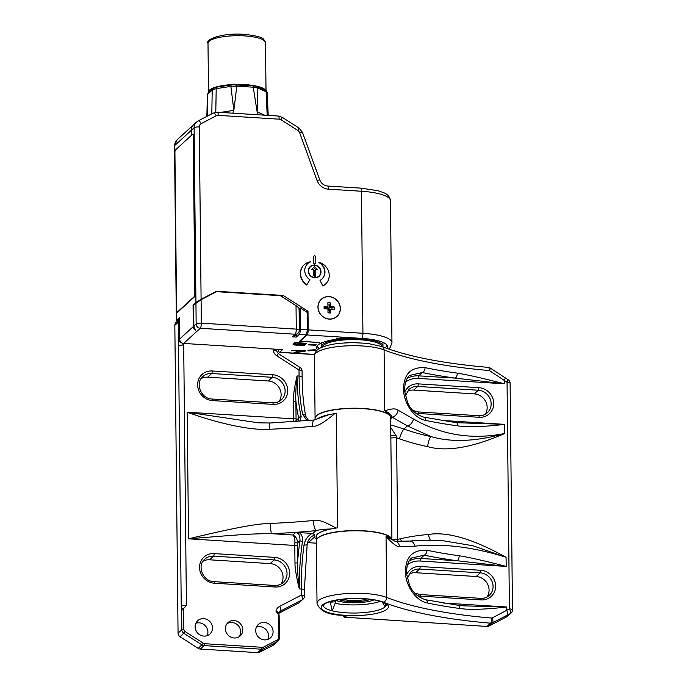 <?xml version="1.0" encoding="UTF-8"?>
<svg xmlns="http://www.w3.org/2000/svg" width="687" height="687" viewBox="0 0 687 687"><rect width="100%" height="100%" fill="white"/><g stroke="black" fill="none" stroke-linecap="round" stroke-linejoin="round"><path stroke-width="1.03" d="M193.682 124.665A8.399 7.806 47.5 0 0 193.657 124.69A8.399 7.806 47.5 0 0 191.244 130.375L174.678 145.532L176.507 320.228L179.367 317.609L179.59 339.12L193.305 326.574A4.199 3.899 47.5 0 0 195.357 330.215L193.871 326.05L193.648 304.951L201.093 299.721L201.343 323.165L296.277 329.116A4.199 1.116 93.6 0 1 295.17 334.217A4.199 3.899 -132.5 0 0 297.969 333.255A4.199 4.199 0 0 0 299.326 330.112L299.111 308.918M297.969 333.255L294.328 336.415A4.199 3.899 47.5 0 1 292.318 336.828L296.355 337.085L296.329 334.749M193.305 326.574L193.073 305.062L194.112 304.521M201.093 299.721L216.551 291.674L280.382 295.676L296.028 305.663C298.416 307.244 299.386 308.463 298.948 309.305M296.355 337.085L299.214 334.466A4.199 1.116 -86.4 0 0 300.313 329.365L300.09 307.853L299.094 308.772M300.313 329.365L307.407 329.812L306.376 334.921L299.515 341.302L319.713 342.564L300.296 341.181L307.089 334.964A4.199 1.116 -86.4 0 0 308.188 329.863L307.999 311.28L306.952 312.242M278.613 349.374A4.199 1.116 -86.4 0 0 279.489 352.379A4.199 1.116 -86.4 0 0 279.789 352.242L282.649 349.631L183.669 343.431A4.199 3.899 47.5 0 1 179.59 339.12M317.574 349.829A35.612 9.12 -0.6 0 1 316.664 346.772A35.612 9.12 -0.6 0 1 340.769 338.751L341.199 338.708A35.612 9.12 -0.6 0 1 361.809 338.408A35.612 9.12 -0.6 0 1 387.554 346.025A35.612 9.12 -0.6 0 1 387.193 348.507M308.832 344.23L308.145 344.857L315.419 345.312L316.106 344.685L308.832 344.23M315.178 349.7L307.853 350.25L308.472 350.868L315.797 350.318L315.178 349.7M298.656 344.977L301.327 345.561L304.478 345.2L306.806 343.32L294.689 342.564L292.971 344.135L293.358 344.788L297.016 345.226L298.656 344.977L298.656 344.23M305.578 351.031L305.062 350.516L291.82 350.396L295.582 350.808L296.87 352.096L294.01 352.586L294.397 352.972L305.578 351.031M341.928 338.038L336.682 338.493L341.928 337.97M300.296 341.181L300.288 340.597M307.407 329.812L307.226 312.413L300.09 307.853M281.893 296.638L283.207 295.444L307.999 311.28M215.512 292.215L216.551 291.271L283.207 295.444M216.551 291.271L201.093 299.317L195.932 302.452L193.073 305.062M177.289 312.259A2.095 0.558 -86.4 0 0 177.426 312.345A2.095 0.558 -86.4 0 0 177.581 312.284L194.722 296.595A2.095 0.558 -86.4 0 0 195.271 294.045L193.614 135.777A2.095 0.558 -86.4 0 0 193.167 134.205L192.764 134.18A2.095 0.558 -86.4 0 0 192.609 134.24L175.477 149.929A2.095 0.558 -86.4 0 0 174.927 152.48L176.585 310.747A2.095 0.558 -86.4 0 0 177.023 312.319A2.095 0.558 -86.4 0 0 177.177 312.259L194.309 296.569A2.095 0.558 -86.4 0 0 194.868 294.019L193.202 135.751A2.095 0.558 -86.4 0 0 192.764 134.18M191.355 135.391L191.304 130.324A8.399 7.806 -132.5 0 1 193.717 124.639L196.516 122.071A8.399 7.806 47.5 0 0 194.103 127.765L191.304 130.324M191.244 130.375L191.304 135.442M179.384 319.18L176.353 320.434L174.524 145.833L177.091 139.847A8.399 7.806 47.5 0 0 174.678 145.532A4.199 1.073 179.4 0 0 174.524 145.833M274.56 349.125L273.22 350.722A8.399 7.806 47.5 0 0 277.059 355.995L299.008 370.01L299.077 376.047L297.05 375.926C294.414 387.459 293.151 395.927 293.28 401.337A2.095 0.541 -0.6 0 0 295.874 400.942C295.522 395.36 295.917 387.021 297.05 375.926A83.969 22.302 93.6 0 0 301.181 416.674L299.815 421.26M277.059 355.995L278.183 353.496L276.071 349.932L273.967 349.735M278.63 615.586A4.199 1.073 179.4 0 1 279.137 616.093A4.199 4.199 0 0 0 279.042 615.234L278.879 613.19A4.199 1.314 -166.2 0 0 275.942 611.147L278.012 613.792A2.997 2.791 -132.5 0 1 278.63 615.586L278.853 637.433A2.997 2.791 -132.5 0 1 277.436 639.855A4.199 1.503 -117.5 0 1 277.23 641.624L273.46 645.076A4.199 3.899 -132.5 0 0 274.233 644.535L278.003 641.083A4.199 3.899 -132.5 0 1 277.23 641.624L263.473 648.786A4.199 3.899 -132.5 0 1 261.464 649.198L204.056 645.608A4.199 3.899 -132.5 0 1 202.03 644.938L183.884 633.345A4.199 3.899 -132.5 0 1 181.823 629.704L181.626 610.296A8.399 2.233 93.6 0 1 181.239 606.329L178.508 345.905A8.399 2.233 93.6 0 1 178.809 341.319L178.603 321.902A4.199 1.073 -0.6 0 1 179.41 321.507M178.508 345.905A4.199 1.073 -0.6 0 1 183.695 345.114L181.566 342.71M277.436 639.855L263.688 647.008A2.997 2.791 -132.5 0 1 262.254 647.309L204.838 643.71A2.997 2.791 -132.5 0 1 203.395 643.23L185.25 631.645A2.997 2.791 -132.5 0 1 183.781 629.043L183.575 609.635A2.997 2.791 -132.5 0 1 184.15 607.909L186.417 605.539L183.695 345.114M302.486 541.433A83.969 22.302 93.6 0 0 299.283 588.896C297.909 577.509 297.342 568.742 297.565 562.576A86.064 22.86 93.6 0 1 299.979 540.643A2.095 0.61 8.4 0 0 302.486 541.433C302.821 537.294 301.722 534.349 299.197 532.605L312.207 533.421C307.81 535.757 305.08 539.63 304.023 545.014A4.199 1.048 -172.3 0 0 307.175 544.422L304.358 590.021A4.199 1.073 179.4 0 0 301.301 589.025L299.283 588.896C296.398 577.02 294.963 568.381 294.972 562.979L294.792 545.461A8.399 2.233 93.6 0 1 294.895 542.644C295.049 539.329 294.397 536.787 292.954 535.001C296.011 536.684 297.514 539.338 297.462 542.953L294.895 542.644M195.117 626.827A9.025 8.39 -132.5 0 1 197.71 620.713A9.025 8.39 -132.5 0 1 207.122 619.554A9.025 8.39 -132.5 0 1 212.489 627.909A9.025 8.39 -132.5 0 1 209.896 634.024A9.025 8.39 -132.5 0 1 200.492 635.183A9.025 8.39 -132.5 0 1 195.117 626.827M255.719 630.623A9.025 8.39 -132.5 0 1 258.303 624.5A9.025 8.39 -132.5 0 1 267.715 623.349A9.025 8.39 -132.5 0 1 273.082 631.705A9.025 8.39 -132.5 0 1 270.498 637.819A9.025 8.39 -132.5 0 1 261.086 638.979A9.025 8.39 -132.5 0 1 255.719 630.623M234.009 620.541A9.025 8.39 47.5 0 0 228.007 622.602A9.025 8.39 47.5 0 0 226.083 632.023A9.025 8.39 47.5 0 0 234.198 637.991A9.025 8.39 47.5 0 0 240.201 635.922A9.025 8.39 47.5 0 0 242.125 626.501A9.025 8.39 47.5 0 0 234.009 620.541M307.553 542.661A8.399 7.806 -132.5 0 1 308.317 542.67L316.381 543.177M179.384 319.524A4.199 3.899 -132.5 0 0 178.603 321.902L174.833 325.355A4.199 3.899 -132.5 0 1 176.035 322.512L179.384 319.446M174.833 325.355L178.053 633.156A4.199 3.899 -132.5 0 0 180.114 636.797L198.26 648.382A4.199 3.899 -132.5 0 0 200.286 649.052L257.694 652.65A4.199 3.899 -132.5 0 0 259.703 652.229L273.46 645.076M303.061 599.201A4.199 4.199 0 0 0 304.418 596.067A4.199 1.073 179.4 0 0 301.37 595.062A4.199 1.503 -117.5 0 1 302.28 599.751A4.199 3.899 -132.5 0 0 303.061 599.201L299.635 602.344A4.199 3.899 -132.5 0 1 298.854 602.885L278.853 613.293M201.111 378.614A13.225 12.289 -132.5 0 1 207.672 377.18L268.274 380.976A13.225 12.289 -132.5 0 1 279.532 388.387A13.225 12.289 -132.5 0 1 279.12 401.431M203.026 561.236A13.225 12.289 -132.5 0 1 209.587 559.802L270.18 563.598A13.225 12.289 -132.5 0 1 281.447 571.009A13.225 12.289 -132.5 0 1 281.035 584.053M256.449 627.068A9.025 8.39 -132.5 0 1 268.514 635.887A9.025 8.39 -132.5 0 1 267.784 639.442M195.855 623.272A9.025 8.39 -132.5 0 1 207.921 632.092A9.025 8.39 -132.5 0 1 207.182 635.647M178.053 633.156L181.823 629.704A4.199 1.073 -0.6 0 1 183.781 629.043M180.114 636.797L185.25 631.645M278.003 641.083A4.199 4.199 0 0 0 279.369 637.94A4.199 1.073 179.4 0 0 278.853 637.433M316.329 537.895A38.034 9.738 -0.6 0 1 316.303 537.835A38.034 9.738 -0.6 0 1 330.275 529.033C324.341 529.119 319.653 529.643 316.218 530.613A218.32 55.896 -0.6 0 1 271.511 533.662C251.167 533.696 240.768 534.572 188.521 538.806L294.792 545.461A2.095 0.541 -0.6 0 0 297.385 545.066L297.565 562.576A2.095 0.541 -0.6 0 1 294.972 562.979M297.385 545.066A6.295 1.675 93.6 0 1 297.462 542.953L299.979 540.643C300.064 535.285 298.587 532.623 295.539 532.64L292.954 535.001L271.511 533.662A8.399 0.945 -92.3 0 1 270.429 523.417C253.606 523.571 221.343 530.982 188.521 538.806L187.19 412.191C220.226 424.265 252.636 430.62 269.441 429.272A209.921 53.741 179.4 0 0 312.43 426.335C316.647 426.902 324.084 422.668 334.732 413.634L329.082 414.596A38.034 9.738 -0.6 0 0 316.346 419.62M316.355 540.746A37.785 9.678 -0.6 0 1 316.355 540.643L316.312 536.787A37.785 9.678 -0.6 0 1 317.738 534.117A37.785 9.678 -0.6 0 1 337.549 527.856L336.347 413.419A209.921 53.741 -0.6 0 1 334.732 413.634M337.549 527.856A209.921 53.741 -0.6 0 1 335.926 528.071C325.114 521.742 317.609 519.209 313.418 520.488A209.921 53.741 -0.6 0 1 270.429 523.417M391.916 539.578L390.645 417.696A37.785 9.678 179.4 0 0 358.004 408.456A37.785 9.678 179.4 0 0 316.501 415.815A37.785 9.678 -0.6 0 0 315.075 418.495L315.093 419.886M316.355 540.643A37.785 9.678 -0.6 0 1 317.78 537.973A37.785 9.678 179.4 0 1 358.717 530.604A37.785 9.678 179.4 0 1 391.899 539.561L391.745 539.149A37.785 9.678 -0.6 0 0 352.259 530.811A37.785 9.678 -0.6 0 0 316.355 540.849L317.016 603.341C319.721 610.958 328.146 614.934 342.281 615.269L342.512 615.131A33.586 8.596 -0.6 0 1 322.521 604.981A33.586 8.596 -0.6 0 1 349.975 598.549A33.586 8.596 -0.6 0 1 383.183 602.121A33.586 8.596 -0.6 0 1 387.159 609.034A33.586 8.596 -0.6 0 1 342.512 615.131L342.281 615.269M390.748 427.486L396.193 435.841L396.614 437.859A201.523 187.311 -132.5 0 1 399.482 438.838A218.32 202.923 47.5 0 0 427.58 446.61A8.399 1.906 101.6 0 1 430.929 436.563L407.391 425.897L392.062 417.129C391.384 414.785 388.936 412.707 384.729 410.878C387.957 412.75 389.864 414.647 390.465 416.588L390.645 417.902M390.465 416.588A37.785 9.678 179.4 0 0 350.971 408.25A37.785 9.678 179.4 0 0 315.075 418.289A37.785 9.678 179.4 0 0 315.075 418.392M427.58 446.61C446.464 452.046 472.201 447.675 504.782 433.48C472.158 440.006 441.715 435.163 413.454 418.967L398.022 410.156A6.295 4.466 -61.5 0 1 392.062 417.129L390.645 419.542M506.912 616.703L510.338 613.568A4.199 3.899 -132.5 0 0 511.111 613.027L507.684 616.162A4.199 3.899 -132.5 0 1 506.912 616.703L488.981 626.037A4.199 3.899 47.5 0 1 486.971 626.45L345.784 617.269C346.78 616.737 345.69 616.016 342.512 615.131M343.397 615.543A2.095 1.949 47.5 0 0 345.432 617.587M409.057 574.134A13.225 12.289 -132.5 0 1 415.609 572.709L476.211 576.505A13.225 12.289 -132.5 0 1 487.478 583.907A13.225 12.289 -132.5 0 1 487.057 596.96M407.142 391.513A13.225 12.289 -132.5 0 1 413.703 390.087L474.296 393.883A13.225 12.289 -132.5 0 1 485.563 401.285A13.225 12.289 -132.5 0 1 485.151 414.338M396.193 435.841A8.399 0.464 -177.3 0 0 390.834 435.618M399.448 546.483A6.295 4.946 -85.6 0 0 395.016 541.262L386.051 536.461C392.801 543.829 397.266 547.17 399.448 546.483L414.785 546.174C442.849 543.254 473.283 546.964 506.079 557.294C473.154 539.003 447.297 531.394 428.499 534.469A218.32 202.923 47.5 0 0 400.53 538.737A201.523 187.311 -132.5 0 1 397.67 539.355L396.614 437.859A8.399 2.147 179.4 0 0 390.86 438.031M397.266 541.399L397.67 539.355A8.399 2.147 179.4 0 0 391.916 539.518M390.723 424.952A209.921 195.117 -132.5 0 1 403.913 429.083A209.921 195.117 47.5 0 0 430.929 436.563C451.471 442.6 476.091 441.578 504.782 433.48L504.687 424.368L441.243 420.392M398.022 410.156C395.798 408.284 391.367 408.525 384.729 410.878L384.093 349.898A209.921 53.741 179.4 0 0 489.359 370.533L507.049 382.247L509.419 608.88L491.952 618.085A209.921 53.741 -0.6 0 1 386.687 597.45A37.785 9.678 179.4 0 0 344.196 593.766A37.785 9.678 179.4 0 0 317.016 603.341M315.075 418.289L314.423 355.789C314.912 352.002 316.999 349.365 320.683 347.888C327.321 344.831 335.531 343.706 340.632 343.217L352.251 342.598L367.459 343.354L382.084 346.6C407.855 356.553 443.252 363.475 488.268 367.373A4.199 1.4 94.8 0 1 489.359 370.533A4.199 0.678 123.9 0 0 490.26 368.069L505.349 377.953L504.232 380.443L504.267 383.784C482.918 378.262 467.254 374.707 457.25 373.118A209.921 53.741 -0.6 0 1 425.038 367.631C410.963 366.961 403.81 373.994 403.587 388.73C403.054 400.658 412.535 418.04 425.597 420.392A209.921 53.741 179.4 0 0 457.808 425.871C467.847 427.348 483.476 426.85 504.687 424.368L456.288 422.668A4.199 2.018 97.8 0 1 457.808 425.871M511.111 613.027A4.199 4.199 0 0 0 512.476 609.884A4.199 1.073 179.4 0 0 509.419 608.88A4.199 1.503 -117.5 0 1 510.338 613.568L492.57 622.757A4.199 3.899 -132.5 0 1 490.561 623.169A214.121 54.823 -0.6 0 1 383.183 602.121A4.199 3.435 -68.5 0 0 386.687 597.45L386.051 536.461C389.254 537.148 391.161 538.041 391.745 539.149M488.981 626.037L492.57 622.757C493.266 621.864 493.06 620.309 491.952 618.085A4.199 1.4 -85.2 0 1 490.561 623.169L486.971 626.45M330.275 602.181L335.771 601.769L332.25 610.82L330.275 602.181A31.49 8.064 -0.6 0 1 329.262 601.855M380.297 601.314A31.49 8.064 -0.6 0 1 335.153 603.366M374.123 599.88A23.092 5.908 -0.6 0 1 335.411 600.283M382.247 601.984L385.115 606.879A31.49 8.064 -0.6 0 1 332.25 610.82A31.49 8.064 -0.6 0 1 323.328 605.307L323.921 604.5C328.489 600.996 338.931 598.987 355.239 598.471C365.209 598.463 373.419 599.365 379.851 601.185C388.524 604.216 385.733 604.938 386.3 604.646A31.49 8.064 -0.6 0 1 385.115 606.879L385.355 603.581M370.568 599.347A18.893 4.835 -0.6 0 1 338.957 599.674M342.804 599.176A14.693 3.761 179.4 0 0 366.703 598.927M395.016 541.262L409.735 541.081C419.766 540.085 430.775 539.956 442.772 540.695L442.626 540.686M407.554 564.662A20.988 19.511 -132.5 0 1 420.101 561.021L506.182 566.406L506.079 557.294L472.656 545.693L442.772 540.695M428.499 534.469A8.399 2.516 -94.6 0 0 430.491 540.231M397.301 541.219A8.399 3.736 175.7 0 0 395.119 541.27M420.101 561.021A2.095 0.558 93.6 0 1 420.659 558.462L457.13 560.747L506.182 566.406C484.833 560.884 469.161 557.329 459.165 555.74A209.921 53.741 -0.6 0 1 426.953 550.253C412.87 549.583 405.725 556.616 405.502 571.352C404.961 583.28 414.441 600.661 427.503 603.014A209.921 53.741 179.4 0 0 459.715 608.493C469.762 609.97 485.391 609.472 506.602 606.99L443.149 603.014M409.186 560.97A23.092 21.46 -132.5 0 1 420.659 558.462L424.265 555.156A214.121 54.823 -0.6 0 0 457.13 560.747A4.199 2.018 -82.2 0 0 459.165 555.74M464.421 605.891L506.602 606.99L506.637 610.331A4.199 1.503 -117.5 0 1 507.556 615.02M464.446 605.9L458.203 605.29A4.199 2.018 97.8 0 1 459.715 608.493M458.203 605.29L425.639 599.751A4.199 2.645 101.8 0 1 427.503 603.014M426.953 550.253A4.199 2.645 -78.2 0 1 424.265 555.156L411.522 558.059M510.106 383.252A4.199 4.199 0 0 0 508.165 379.756L507.049 382.247A4.199 1.073 179.4 0 1 510.106 383.252L512.476 609.884M330.275 529.033L335.926 528.071M269.441 429.272A8.399 0.945 87.7 0 1 270.103 423.003L314.328 419.989L329.082 414.596M314.328 419.989A8.399 2.611 84.4 0 0 312.43 426.335M308.566 420.521L305.801 416.391A4.199 2.903 168.3 0 0 302.649 414.287L306.986 420.667M312.207 533.421L314.689 534.701L311.099 536.933M314.689 534.701L314.165 537.311L308.317 542.67M295.539 532.64L299.197 532.605M313.238 533.498A41.143 10.537 -0.6 0 1 316.218 530.613A8.399 2.611 -95.6 0 1 313.418 520.488M302.065 371.014A4.199 1.073 179.4 0 0 299.008 370.01L300.125 367.519A4.199 4.199 0 0 1 302.065 371.014L302.125 377.051A4.199 1.073 179.4 0 0 299.077 376.047A83.969 22.302 -86.4 0 0 302.649 414.287M297.918 421.397L298.69 418.082A2.095 1.511 -13 0 1 301.181 416.674M296.166 421.535L296.174 420.392L298.69 418.082A86.064 22.86 93.6 0 1 295.874 400.942L296.054 418.452A2.095 0.541 -0.6 0 1 293.469 418.847L187.19 412.191L258.561 422.84L270.103 423.003M293.65 421.706L293.624 421.432A8.399 2.233 93.6 0 1 293.469 418.847L293.28 401.337M346.317 342.779L349.537 342.65M352.268 342.598L347.124 342.272L344.814 342.873M314.423 355.789A37.785 9.678 -0.6 0 1 341.602 346.214A37.785 9.678 -0.6 0 1 384.093 349.898A4.199 3.435 111.5 0 0 382.084 346.6A30.022 7.686 179.4 0 0 360.289 339.799A30.022 7.686 179.4 0 0 322.134 347.227M382.839 346.892A30.855 7.9 179.4 0 0 382.968 346.145A30.855 7.9 179.4 0 0 360.503 338.785A30.855 7.9 179.4 0 0 321.25 346.789A30.855 7.9 179.4 0 0 321.404 347.545M386.936 345.029A34.848 8.922 -0.6 0 1 385.132 347.759M317.257 345.759A34.848 8.922 179.4 0 0 319.335 348.61M340.366 308.557A11.653 10.829 -132.5 0 1 337.025 316.449A11.653 10.829 -132.5 0 1 324.882 317.944A11.653 10.829 -132.5 0 1 317.944 307.149A11.653 10.829 -132.5 0 1 321.293 299.257A11.653 10.829 -132.5 0 1 333.435 297.763A11.653 10.829 -132.5 0 1 340.366 308.557M304.186 264.804A13.019 12.1 47.5 0 0 304.075 264.907A13.019 12.1 47.5 0 0 306.711 285.011L309.914 279.721A10.494 9.755 -132.5 0 1 307.785 263.507A10.494 9.755 -132.5 0 1 310.43 261.816L310.206 262.03A10.494 9.755 47.5 0 0 307.673 263.61M321.842 279.094A10.494 9.755 47.5 0 0 318.897 262.571L319.12 262.365A10.494 9.755 -132.5 0 1 321.963 278.991A10.494 9.755 -132.5 0 1 320.013 280.348L322.873 286.024A13.019 12.1 47.5 0 0 325.286 284.332A13.019 12.1 47.5 0 0 325.398 284.229M313.907 256.182A1.048 0.979 47.5 0 0 313.487 256.99L313.547 263.078A1.048 0.979 47.5 0 0 315.367 263.799M321.009 271.854A6.612 6.149 -132.5 0 1 319.112 276.337A6.612 6.149 -132.5 0 1 312.216 277.187A6.612 6.149 -132.5 0 1 308.283 271.056A6.612 6.149 -132.5 0 1 310.18 266.582A6.612 6.149 -132.5 0 1 317.068 265.732A6.612 6.149 -132.5 0 1 321.009 271.854M265.775 90.529A28.76 7.359 179.4 0 0 245.096 84.621A28.76 7.359 -0.6 0 0 208.513 92.084A28.76 7.359 -0.6 0 0 208.565 92.505M206.864 116.386L207.388 94.669L212.214 89.971L216.199 88.64L230.884 86.399L236.8 86.158L253.237 87.189L257.908 88.091L266.127 91.775L266.874 93.398M258.303 114.781L257.127 111.809L264.65 115.176M236.208 84.716A2.095 0.558 93.6 0 1 236.362 84.656A2.095 0.558 93.6 0 1 236.8 86.158L233.855 110.349L232.799 113.183M319.223 275.779A6.612 6.149 -132.5 0 1 318.536 276.801M309.665 267.114A6.612 6.149 -132.5 0 1 310.747 266.513M310.395 266.814A6.295 5.857 -132.5 0 1 314.577 265.371A6.295 5.857 -132.5 0 1 320.236 269.527A6.295 5.857 -132.5 0 1 318.897 276.105A6.295 5.857 -132.5 0 1 314.706 277.548A6.295 5.857 -132.5 0 1 309.047 273.383A6.295 5.857 -132.5 0 1 310.395 266.814L309.253 267.853A6.295 5.857 47.5 0 0 308.995 268.11M318.897 276.105L317.755 277.144A6.295 5.857 -132.5 0 1 317.48 277.385M314.594 266.59L311.597 269.441L313.615 269.57L313.676 275.453A0.842 0.781 47.5 0 0 314.491 276.311L314.895 276.337A0.842 0.781 47.5 0 0 315.694 275.581L315.634 269.69L317.652 269.819L314.594 266.59M315.84 269.708L313.693 267.441M315.634 269.69L314.723 270.532L314.783 276.329M337.523 315.797A11.653 10.829 -132.5 0 1 336.699 316.724M321.98 298.811A11.653 10.829 47.5 0 0 320.984 299.549M321.361 299.334A11.542 10.734 47.5 0 0 318.047 307.158A11.542 10.734 -132.5 0 0 324.917 317.849A11.542 10.734 -132.5 0 0 336.948 316.372A11.542 10.734 -132.5 0 0 340.263 308.549A11.542 10.734 47.5 0 0 333.393 297.857A11.542 10.734 47.5 0 0 321.361 299.334L320.735 299.91A11.542 10.734 47.5 0 0 320.159 300.477M336.948 316.372L336.321 316.947A11.542 10.734 -132.5 0 1 335.703 317.463M330.353 306.711L329.03 307.922L334.191 306.952L330.353 306.711L330.318 302.855L327.888 302.701L327.931 306.557L326.608 307.767L326.617 308.91M334.191 306.952L334.217 309.39L330.378 309.15L330.421 312.997L328 312.851L327.957 308.995L324.118 308.755L324.092 306.316L327.931 306.557M330.318 302.855L329.03 307.922L326.608 307.767L329.03 307.922L329.494 312.491L330.421 312.997M327.914 304.942L329.417 305.037M331.958 309.244L331.941 307.707M330.378 309.15L329.056 310.352L327.974 310.284M327.991 312.396L329.494 312.491M324.092 306.316L324.522 307.235L326.608 307.767L327.441 308.961M324.53 308.781L324.522 307.235M327.63 308.97L327.622 308.025M327.905 308.987L329.03 307.922L329.056 310.352L327.965 309.502M327.957 309.262L328.85 309.322M310.43 261.816A13.019 12.1 47.5 0 0 304.298 264.693A13.019 12.1 47.5 0 0 306.943 284.804M320.013 280.348L323.096 285.809A13.019 12.1 47.5 0 0 325.509 284.126A13.019 12.1 47.5 0 0 328.712 271.777A13.019 12.1 47.5 0 0 319.12 262.365M315.797 262.992L315.728 256.904A1.048 0.979 47.5 0 0 314.011 256.071A1.048 0.979 47.5 0 0 313.71 256.775L313.779 262.863A1.048 0.979 47.5 0 0 315.496 263.705A1.048 0.979 47.5 0 0 315.797 262.992M405.639 382.041A20.988 19.511 -132.5 0 1 418.194 378.4L504.267 383.784L455.215 378.125A4.199 2.018 -82.2 0 0 457.25 373.118M456.288 422.668L423.724 417.129A4.199 2.645 101.8 0 1 425.597 420.392M418.194 378.4A2.095 0.558 93.6 0 1 418.744 375.849L422.359 372.534L409.607 375.437M407.279 378.348A23.092 21.46 -132.5 0 1 418.744 375.849L455.215 378.125A214.121 54.823 -0.6 0 1 422.359 372.534A4.199 2.645 -78.2 0 0 425.038 367.631M227.045 623.667A9.025 8.39 47.5 0 1 231.897 622.474A9.025 8.39 -132.5 0 1 239.694 627.738A9.025 8.39 -132.5 0 1 239.05 636.797M292.318 336.828L295.17 334.217L200.243 328.274A4.199 3.899 -132.5 0 1 196.156 323.963A4.199 1.073 179.4 0 1 201.343 323.165A4.199 1.116 93.6 0 1 200.243 328.274L183.669 343.431M315.419 345.312L315.41 344.642M308.472 350.868L308.472 350.207M298.682 344.204L299.858 344.616L301.215 343.388L304.83 343.62L303.474 344.857L299.901 344.848L299.85 343.826L300.812 342.95M298.776 345.123L298.768 344.316M298.261 345.089L298.252 344.556M294.878 345.157L294.878 344.668M294.173 345.046L294.448 344.281M293.358 344.788L293.349 343.972L294.165 344.239M305.088 344.891L305.964 343.268M304.478 345.2L305.08 344.084M303.414 345.415L303.414 344.883M303.852 344.513L304.47 344.393M300.296 345.501L300.288 345.011M299.592 345.389L299.584 344.573M294.448 344.299L295.805 343.053L299.669 343.294L297.84 344.719L295.565 344.788L294.448 344.299L295.393 342.607M294.397 352.972L294.388 352.517M296.861 351.727L297.505 351.615M296.87 352.096L296.011 350.43M304.281 350.851L297.84 351.95L296.681 350.791L304.272 350.507M296.028 305.663L296.277 329.116A4.199 1.073 -0.6 0 1 299.326 330.112M299.214 334.466L306.376 334.921M387.253 348.532A35.69 9.137 179.4 0 0 361.826 338.39L307.089 334.964M279.789 352.242L314.552 354.423M195.932 302.452L194.103 127.765A4.199 1.073 179.4 0 1 199.282 126.966L201.093 299.317M181.162 342.401A4.199 1.142 8 0 1 178.809 341.319A4.199 1.073 -0.6 0 1 179.968 340.812M304.023 545.014A83.969 22.302 -86.4 0 0 301.301 589.025L301.37 595.062L279.686 606.346A8.399 7.806 47.5 0 0 275.942 611.147M212.532 400.598A15.32 14.247 -132.5 0 1 197.633 384.866A15.32 14.247 -132.5 0 1 212.223 370.971L272.816 374.767A15.32 14.247 -132.5 0 1 287.716 390.508A15.32 14.247 -132.5 0 1 273.125 404.394L212.532 400.598A2.095 0.558 -86.4 0 0 212.094 399.027C201.042 398.958 194.73 382.994 202.88 376.553A13.225 12.289 -132.5 0 1 211.673 373.522L272.267 377.318A13.225 12.289 -132.5 0 1 284.152 386.06A13.225 12.289 -132.5 0 1 281.327 399.86A13.225 12.289 -132.5 0 1 272.825 402.9M214.447 583.22A15.32 14.247 -132.5 0 1 199.548 567.488A15.32 14.247 -132.5 0 1 214.138 553.593L274.731 557.389A15.32 14.247 -132.5 0 1 289.631 573.121A15.32 14.247 -132.5 0 1 275.04 587.016L214.447 583.22A2.095 0.558 -86.4 0 0 214 581.649C202.957 581.58 196.645 565.616 204.786 559.175A13.225 12.289 -132.5 0 1 213.588 556.144L274.182 559.939A13.225 12.289 -132.5 0 1 286.067 568.681A13.225 12.289 -132.5 0 1 283.242 582.482A13.225 12.289 -132.5 0 1 274.74 585.522M276.14 350.714A4.199 0.764 165.5 0 0 273.22 350.722M279.265 612.254L280.597 611.035L302.28 599.751L298.854 602.885M279.686 606.346A4.199 1.503 -117.5 0 1 280.597 611.035A4.199 3.899 47.5 0 0 279.824 611.576L278.879 613.19M263.688 647.008A4.199 1.503 -117.5 0 1 263.473 648.786L259.703 652.229M262.254 647.309A4.199 1.116 -86.4 0 1 261.464 649.198L257.694 652.65M204.838 643.71A4.199 1.116 -86.4 0 1 204.056 645.608L200.286 649.052M203.395 643.23L198.26 648.382M181.239 606.329A4.199 1.073 -0.6 0 1 186.417 605.539M183.575 609.635A4.199 1.073 -0.6 0 0 181.626 610.296A4.199 2.971 -12.4 0 1 184.15 607.909M279.042 615.234A4.199 2.971 167.6 0 0 278.012 613.792M278.828 613.74A4.199 2.001 175 0 0 276.715 612.22M399.482 438.838A8.399 1.554 109.2 0 1 403.913 429.083L407.391 425.897A6.295 3.796 -59.6 0 0 413.454 418.967M343.826 615.698A2.095 1.949 47.5 0 0 345.784 617.269M415.437 412.973A15.32 14.247 47.5 0 0 418.563 413.497L479.157 417.292A15.32 14.247 47.5 0 0 493.747 403.406A15.32 14.247 47.5 0 0 478.848 387.674L418.246 383.878A15.32 14.247 47.5 0 0 404.772 392.054M417.344 595.595A15.32 14.247 47.5 0 0 420.47 596.118L481.072 599.914A15.32 14.247 47.5 0 0 495.662 586.028A15.32 14.247 47.5 0 0 480.754 570.296L420.161 566.5A15.32 14.247 47.5 0 0 406.687 574.676M414.785 546.174A6.295 4.577 -95.5 0 0 409.735 541.081M400.53 538.737A8.399 2.739 -102.7 0 0 401.534 541.493M316.338 538.926A41.143 10.537 -0.6 0 1 314.165 537.311M296.054 418.452A6.295 1.675 93.6 0 0 296.174 420.392A2.095 1.159 -6.9 0 1 293.624 421.432M360.563 188.101A4.199 1.116 93.6 0 1 361.439 191.252L328.523 189.183A4.199 1.116 -86.4 0 0 327.639 186.04L360.563 188.101L377.884 190.668L383.896 192.789C387.786 194.352 389.984 197.006 390.474 200.767A39.889 10.211 -0.6 0 0 361.439 191.252L362.934 333.289L308.188 329.863M328.523 189.183A12.598 11.705 -132.5 0 1 317.05 180.466L299.652 132.737A4.199 3.899 47.5 0 0 297.849 130.496L281.181 119.847A4.199 3.899 47.5 0 0 279.154 119.177L218.268 115.364A4.199 3.899 47.5 0 0 216.25 115.785L201.265 123.583A4.199 3.899 47.5 0 0 199.282 126.966M361.826 338.39A4.199 1.116 -86.4 0 0 362.934 333.289A39.889 10.211 179.4 0 1 391.959 342.804L390.474 200.767M317.05 180.466A4.199 0.627 -20 0 1 319.85 180.071L302.452 132.342L298.965 128.005L282.297 117.357L278.278 116.034L217.384 112.221L213.176 113.106A4.199 1.503 -117.5 0 0 213.056 113.183M299.652 132.737A4.199 0.627 -20 0 1 302.452 132.342M297.849 130.496L298.965 128.005M281.181 119.847L282.297 117.357M279.154 119.177A4.199 1.116 -86.4 0 0 278.278 116.034M218.268 115.364A4.199 1.116 -86.4 0 0 217.384 112.221M216.25 115.785A4.199 1.503 -117.5 0 0 213.176 113.106L198.191 120.903A4.199 1.503 -117.5 0 0 198.071 120.989A8.399 7.806 47.5 0 0 196.516 122.071L198.191 120.903A4.199 1.503 -117.5 0 1 201.265 123.583M265.517 42.783L263.765 39.374C262.331 37.235 255.787 35.561 244.143 34.35C222.794 32.615 204.752 39.425 207.998 43.384A28.76 7.359 -0.6 0 1 244.589 35.922A28.76 7.359 -0.6 0 1 265.517 42.783L266.015 90.701M252.644 85.746A2.095 0.558 93.6 0 1 252.799 85.677L252.799 85.677A2.095 0.558 93.6 0 1 253.237 87.189L257.127 111.809L257.908 88.091A2.095 1.778 114.1 0 0 256.938 86.519L265.156 90.195A2.095 1.778 114.1 0 1 266.127 91.775L267.191 115.339M220.407 112.41L233.855 110.349L230.884 86.399A2.095 0.988 81.3 0 1 231.588 84.844L252.799 85.677L256.938 86.519M211.811 113.81L212.214 89.971A2.095 1.949 47.5 0 1 212.815 88.614L216.903 87.094A2.095 0.988 81.3 0 0 216.199 88.64L215.795 112.273M207.165 116.232L207.706 94.102A2.095 1.949 47.5 0 1 208.307 92.745L212.815 88.614M217.195 87.137A2.095 0.988 81.3 0 0 216.903 87.094L231.588 84.844A2.095 0.988 81.3 0 1 231.888 84.887M315.694 275.581L314.869 276.337M413.703 390.087L417.696 386.429A2.095 0.558 -86.4 0 0 418.246 383.878M417.971 411.994A2.095 0.558 93.6 0 1 418.117 411.925A2.095 0.558 93.6 0 1 418.563 413.497M474.296 393.883L478.298 390.225L417.696 386.429A13.225 12.289 47.5 0 0 408.902 389.452L405.39 395.875M478.856 415.807A13.225 12.289 47.5 0 0 487.358 412.758A13.225 12.289 47.5 0 0 490.183 398.958A13.225 12.289 47.5 0 0 478.298 390.225A2.095 0.558 -86.4 0 0 478.848 387.674M478.564 415.79A2.095 0.558 93.6 0 1 478.719 415.721A2.095 0.558 93.6 0 1 479.157 417.292M415.609 572.709L419.611 569.051A2.095 0.558 -86.4 0 0 420.161 566.5M419.877 594.616A2.095 0.558 93.6 0 1 420.032 594.547A2.095 0.558 93.6 0 1 420.47 596.118M476.211 576.505L480.204 572.846L419.611 569.051A13.225 12.289 47.5 0 0 410.817 572.073L407.305 578.497M480.771 598.429A13.225 12.289 47.5 0 0 489.273 595.38A13.225 12.289 47.5 0 0 492.09 581.58A13.225 12.289 47.5 0 0 480.204 572.846A2.095 0.558 -86.4 0 0 480.754 570.296M480.479 598.411A2.095 0.558 93.6 0 1 480.625 598.343A2.095 0.558 93.6 0 1 481.072 599.914M207.672 377.18L211.673 373.522A2.095 0.558 93.6 0 0 212.223 370.971M268.274 380.976L272.267 377.318A2.095 0.558 93.6 0 0 272.816 374.767M273.125 404.394A2.095 0.558 -86.4 0 0 272.687 402.822L212.094 399.027M209.587 559.802L213.588 556.144A2.095 0.558 93.6 0 0 214.138 553.593M270.18 563.598L274.182 559.939A2.095 0.558 93.6 0 0 274.731 557.389M275.04 587.016A2.095 0.558 -86.4 0 0 274.602 585.444L214 581.649M193.871 326.05L196.156 323.963L195.932 302.855M193.657 124.69L177.091 139.847M276.071 349.932L276.114 349.219M279.137 616.093L279.369 637.94M304.358 590.021L304.418 596.067M343.904 615.037L344.359 615.938L342.813 615.363M411.599 557.981L411.599 557.99C408.001 561.107 406.343 566.5 406.635 574.152L409.495 585.049C412.501 592.323 417.876 597.218 425.639 599.751M505.349 377.953L508.165 379.756M490.26 368.069A4.199 4.199 0 0 0 488.268 367.373M302.125 377.051C302.314 392.251 303.534 405.364 305.801 416.391M307.175 544.422C307.312 542.086 308.635 539.578 311.134 536.908M278.183 353.496L300.125 367.519M321.215 343.053L321.25 346.789M388.61 349.005L390.07 347.631L391.959 342.804M327.639 186.04C323.981 185.636 321.387 183.644 319.85 180.071M207.998 43.384L208.513 92.084M265.156 90.195C266.118 90.298 266.796 91.156 267.191 92.788L268.213 115.399M207.388 94.677L208.307 92.745M279.489 352.379L314.526 354.569M382.925 342.401L382.968 346.145M423.724 417.129C415.97 414.596 410.586 409.701 407.58 402.427L404.72 391.53C404.428 383.878 406.086 378.485 409.692 375.36L409.684 375.368M487.358 412.758C484.97 414.896 482.094 415.884 478.719 415.721L418.117 411.925L412.767 410.414M489.273 595.38C486.885 597.518 484 598.506 480.625 598.343L420.032 594.547L414.673 593.036M281.327 399.86C278.939 401.989 276.062 402.977 272.687 402.822M283.242 582.482C280.854 584.611 277.977 585.599 274.602 585.444"/></g></svg>
